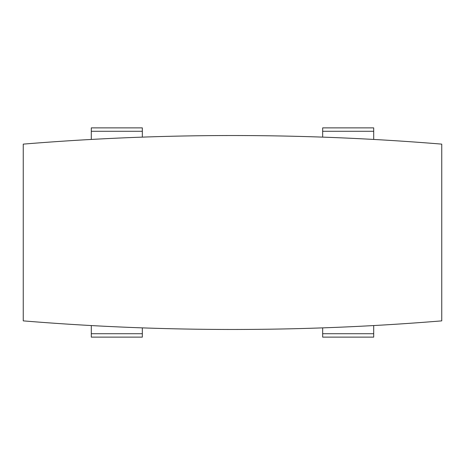 <?xml version="1.0" encoding="UTF-8"?>
<svg xmlns="http://www.w3.org/2000/svg" width="465" height="465" viewBox="0 0 465 465"><rect width="100%" height="100%" fill="white"/><g stroke="black" fill="none" stroke-linecap="round" stroke-linejoin="round"><path stroke-width="0.7" d="M91.297 325.558L91.297 337.125L142.337 337.125L142.337 327.877M91.297 333.725L142.337 333.725M322.663 333.725L322.663 337.125L373.703 337.125L373.703 333.725L322.663 333.725L322.663 327.877M373.703 325.558L373.703 333.725M91.297 127.875L91.297 131.275L142.337 131.275L142.337 127.875L91.297 127.875M142.337 137.123L142.337 131.275M91.297 131.275L91.297 139.442M322.663 137.123L322.663 127.875L373.703 127.875L373.703 139.442M322.663 131.275L373.703 131.275M23.25 144.127A2551.827 2551.827 0 0 1 441.75 144.127L441.75 320.873A2551.827 2551.827 0 0 1 23.25 320.873L23.25 144.127"/></g></svg>
